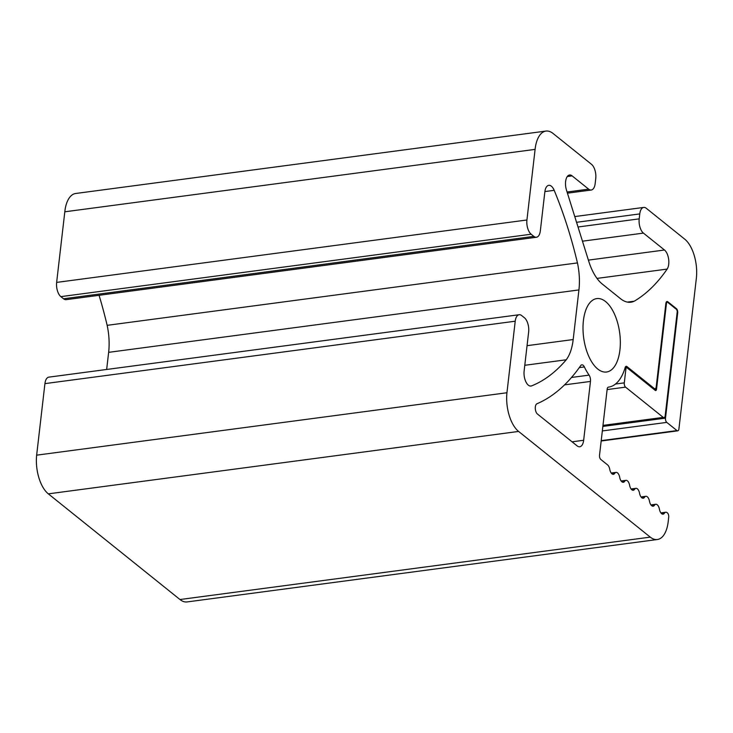 <?xml version="1.0" encoding="UTF-8"?>
<svg xmlns="http://www.w3.org/2000/svg" width="733" height="733" viewBox="0 0 733 733"><rect width="100%" height="100%" fill="white"/><g stroke="black" fill="none" stroke-linecap="round" stroke-linejoin="round"><path stroke-width="1.1" d="M625.551 387.134A3.271 1.603 -97.6 0 1 624.287 382.864L625.89 368.992A2.181 1.072 -97.6 0 1 626.678 367.7A2.181 1.072 -97.6 0 1 627.191 367.874L655.22 390.368A2.181 1.072 82.4 0 0 655.733 390.542A2.181 1.072 82.4 0 0 656.521 389.241L666.444 303.499A2.181 1.072 -97.6 0 1 667.232 302.207A2.181 1.072 -97.6 0 1 667.745 302.381L676.339 309.271A2.181 1.072 -97.6 0 1 677.182 312.121L665.197 415.703A3.271 1.603 -97.6 0 1 664.016 417.654A3.271 1.603 -97.6 0 1 663.237 417.389L625.551 387.134L607.126 389.58M597.771 369.038A37.026 18.178 -97.6 0 1 583.01 328.989A37.026 18.178 -97.6 0 1 596.799 298.588A37.026 18.178 -97.6 0 1 605.577 301.556A37.026 18.178 -97.6 0 1 620.329 341.605A37.026 18.178 -97.6 0 1 606.539 372.007A37.026 18.178 -97.6 0 1 597.771 369.038M661.624 513.705A6.02 2.959 82.4 0 0 663.053 514.181A6.02 2.959 82.4 0 0 664.391 513.219A6.102 2.996 -97.6 0 1 665.747 512.239A6.102 2.996 -97.6 0 1 667.442 512.944A3.271 1.603 -97.6 0 1 668.707 517.214L668.194 521.685A29.952 14.706 -97.6 0 1 657.364 539.515A29.952 14.706 -97.6 0 1 650.272 537.124L518.597 431.435A29.961 14.706 -97.6 0 1 506.943 392.751L515.217 321.21A10.894 5.351 -97.6 0 1 519.156 314.723A10.894 5.351 -97.6 0 1 521.731 315.602L524.416 317.756A10.894 5.351 -97.6 0 1 528.64 331.985L524.132 370.944A10.894 5.351 82.4 0 0 528.356 385.182A10.894 5.351 82.4 0 0 530.93 386.053A10.894 5.351 82.4 0 0 531.572 385.888A272.273 133.663 82.4 0 0 566.242 359.784A43.568 21.385 82.4 0 0 573.188 339.544L578.933 289.929A43.568 21.385 82.4 0 0 577.448 262.918A272.273 133.663 82.4 0 0 554.194 190.333A10.894 5.351 82.4 0 0 548.797 185.321A10.894 5.351 82.4 0 0 544.857 191.808L540.349 230.767A10.894 5.351 -97.6 0 1 536.419 237.254A10.894 5.351 -97.6 0 1 533.835 236.374L531.15 234.221A10.894 5.351 -97.6 0 1 526.926 219.992L535.099 149.385A29.952 14.706 -97.6 0 1 545.975 131.07A29.952 14.706 -97.6 0 1 553.333 133.681L591.531 164.339A10.894 5.351 -97.6 0 1 595.746 178.568L595.178 183.534A10.894 5.351 -97.6 0 1 591.238 190.021A10.894 5.351 -97.6 0 1 588.654 189.151L572.134 175.883A10.894 5.351 82.4 0 0 569.55 175.013A10.894 5.351 82.4 0 0 566.462 190.058L588.773 261.351A43.568 21.385 82.4 0 0 602.269 284.038L620.567 298.725A43.568 21.385 82.4 0 0 630.893 302.216A43.568 21.385 82.4 0 0 634.256 301.19A272.273 133.663 82.4 0 0 667.14 269.093A10.894 5.351 82.4 0 0 668.633 259.115A10.894 5.351 82.4 0 0 664.492 250.017L643.418 233.103A10.894 5.351 -97.6 0 1 639.194 218.865L639.772 213.908A10.894 5.351 -97.6 0 1 643.711 207.421A10.894 5.351 -97.6 0 1 646.286 208.291L684.485 238.958A29.952 14.706 -97.6 0 1 696.35 278.293L678.923 428.897A3.271 1.603 -97.6 0 1 677.741 430.839A3.271 1.603 -97.6 0 1 676.971 430.583L666.773 422.391A3.271 1.603 -97.6 0 1 665.5 418.122L677.677 312.927A3.271 1.603 82.4 0 0 676.412 308.657L667.818 301.767A3.271 1.603 82.4 0 0 667.048 301.501A3.271 1.603 82.4 0 0 665.866 303.453L656.218 386.813A3.271 1.603 -97.6 0 1 655.036 388.756A3.271 1.603 -97.6 0 1 654.267 388.49L626.962 366.582A3.271 1.603 82.4 0 0 626.193 366.317A3.271 1.603 82.4 0 0 625.157 367.545A52.272 25.664 -97.6 0 1 608.546 387.116A52.272 25.664 -97.6 0 1 608.372 387.143A3.271 1.603 82.4 0 0 608.363 387.143A3.271 1.603 82.4 0 0 607.181 389.086L599.53 455.184A3.271 1.603 82.4 0 0 600.803 459.454L607.575 464.887A6.02 2.959 -97.6 0 1 609.764 469.367A6.02 2.959 82.4 0 0 611.963 473.839A6.02 2.959 82.4 0 0 613.393 474.324A6.02 2.959 82.4 0 0 614.73 473.353A6.02 2.959 -97.6 0 1 616.077 472.382A6.02 2.959 -97.6 0 1 619.697 477.339A6.02 2.959 82.4 0 0 621.896 481.81A6.02 2.959 82.4 0 0 623.325 482.296A6.02 2.959 82.4 0 0 624.663 481.324A6.02 2.959 -97.6 0 1 626.009 480.353A6.02 2.959 -97.6 0 1 629.629 485.31A6.02 2.959 82.4 0 0 631.828 489.781A6.02 2.959 82.4 0 0 633.257 490.267A6.02 2.959 82.4 0 0 634.595 489.296A6.02 2.959 -97.6 0 1 635.942 488.325A6.02 2.959 -97.6 0 1 639.561 493.282A6.02 2.959 82.4 0 0 641.76 497.753A6.02 2.959 82.4 0 0 643.189 498.238A6.02 2.959 82.4 0 0 644.527 497.267A6.02 2.959 -97.6 0 1 645.874 496.296A6.02 2.959 -97.6 0 1 649.493 501.253A6.02 2.959 82.4 0 0 651.692 505.724A6.02 2.959 82.4 0 0 653.121 506.21A6.02 2.959 82.4 0 0 654.459 505.239A6.02 2.959 -97.6 0 1 655.806 504.267A6.02 2.959 -97.6 0 1 659.425 509.224A6.02 2.959 82.4 0 0 661.624 513.705M657.364 539.515L187.08 601.93A29.952 14.706 -97.6 0 1 179.979 599.53L48.314 493.85A29.961 14.706 -97.6 0 1 36.65 455.166L44.924 383.625A10.894 5.351 -97.6 0 1 48.864 377.138L519.156 314.723M106.661 369.469L108.64 352.344A43.568 21.385 82.4 0 0 107.155 325.333A272.273 133.663 82.4 0 0 99.065 295.289M536.419 237.254L66.126 299.669A10.894 5.351 -97.6 0 1 63.542 298.789L60.857 296.636A10.894 5.351 -97.6 0 1 56.643 282.407L64.806 211.8A29.952 14.706 -97.6 0 1 75.682 193.485L545.975 131.07M580.673 365.648A5.443 2.675 -97.6 0 1 581.846 364.832A5.443 2.675 -97.6 0 1 584.366 366.94A52.272 25.664 82.4 0 0 589.094 375.131A5.443 2.675 -97.6 0 1 590.468 381.435L583.66 440.276A10.894 5.351 -97.6 0 1 579.721 446.764A10.894 5.351 -97.6 0 1 577.137 445.884L537.445 414.026A5.443 2.675 -97.6 0 1 535.282 408.501A5.443 2.675 -97.6 0 1 536.95 403.764A291.331 143.017 82.4 0 0 580.673 365.648M524.782 365.291L566.242 359.784M107.155 325.333L577.448 262.918M64.806 211.8L535.099 149.385M627.384 302.106L634.256 301.19M36.65 455.166L506.943 392.751M615.482 384.037L624.287 382.864M624.653 369.157L625.89 368.992M654.202 389.553L656.521 389.241M665.848 303.581L666.444 303.499M602.984 425.387L663.237 417.389M661.505 513.604L664.391 513.219M651.573 505.623L654.459 505.239M641.641 497.652L644.527 497.267M631.709 489.681L634.595 489.296M621.776 481.709L624.663 481.324M611.844 473.738L614.73 473.353M530.271 386.053L531.572 385.888M44.924 383.625L515.217 321.21M527.054 345.674L573.188 339.544M108.64 352.344L578.933 289.929M544.885 191.57L554.194 190.333M63.542 298.789L533.835 236.374M60.857 296.636L531.15 234.221M56.643 282.407L526.926 219.992M567.076 192.009L588.654 189.151M567.287 176.525L572.134 175.883M596.992 278.403L667.14 269.093M588.388 260.123L664.492 250.017M582.46 241.194L643.418 233.103M578.016 226.992L639.194 218.865M576.55 222.301L639.772 213.908M601.216 440.634L676.971 430.583M602.343 430.94L666.773 422.391M602.865 426.432L665.5 418.122M677.081 313.009L677.677 312.927M675.689 308.758L676.412 308.657M666.361 301.959L667.818 301.767M653.076 388.646L654.267 388.49M625.515 366.775L626.962 366.582M179.979 599.53L650.272 537.124M48.314 493.85L518.597 431.435M579.281 367.609L584.366 366.94M571.52 377.458L589.094 375.131M564.547 384.871L590.468 381.435M572.061 441.816L583.66 440.276M625.047 367.911L626.678 367.7M666.141 302.344L667.232 302.207M602.938 425.754L664.016 417.654M567.434 193.182L591.238 190.021M574.754 216.574L643.711 207.421M601.179 441L677.741 430.839M653.47 388.966L655.036 388.756M611.212 473.023L616.077 472.382M621.144 480.995L626.009 480.353M631.076 488.975L635.942 488.325M641.009 496.947L645.874 496.296M650.941 504.918L655.806 504.267M660.873 512.889L665.747 512.239"/></g></svg>
